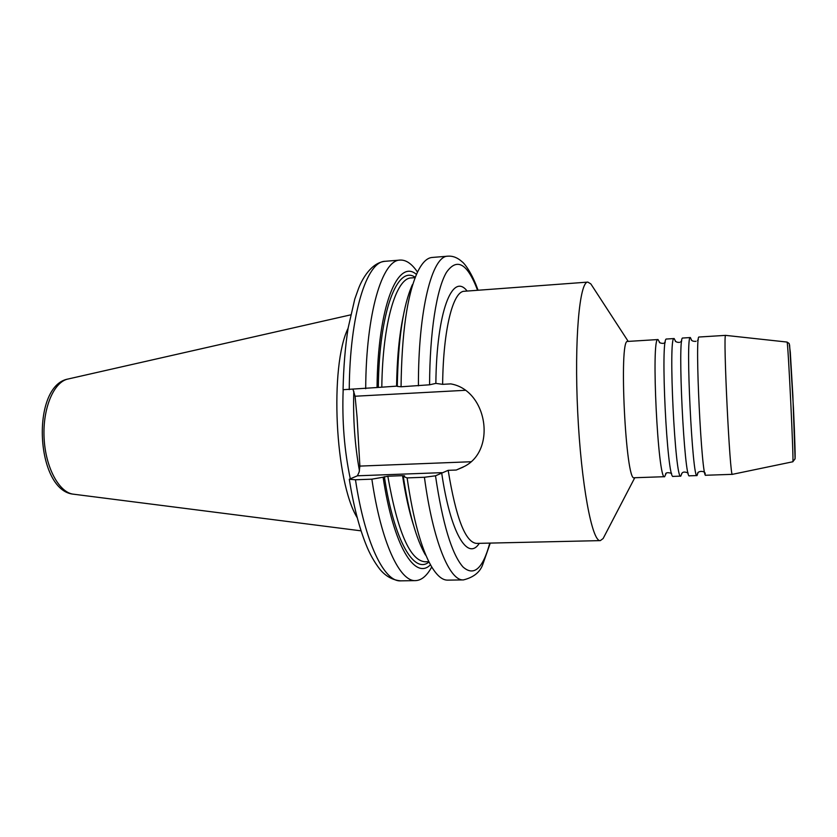 <?xml version="1.0" encoding="UTF-8"?>
<svg xmlns="http://www.w3.org/2000/svg" width="837" height="837" viewBox="0 0 837 837"><rect width="100%" height="100%" fill="white"/><g stroke="black" fill="none" stroke-linecap="round" stroke-linejoin="round"><path stroke-width="1.26" d="M431.746 566.963C426.933 575.804 421.545 580.355 415.591 580.616C399.835 581.893 381.107 542.596 371.869 479.172L383.116 477.216C393.411 546.184 415.079 580.554 430.469 564.755M383.116 477.216L387.824 476.222L402.545 475.678L404.574 475.834L403.288 476.473L407.117 477.896C413.216 519.505 421.346 549.062 431.505 566.565C437.008 575.73 442.407 580.25 447.701 580.135L463.447 579.905C449.647 581.16 432.949 541.413 424.422 477.268L407.117 477.896M416.46 274.442C397.816 257.984 377.749 306.07 377.048 387.521L397.282 386.098M424.422 477.268L435.502 475.803L448.172 470.331L456.27 470.028L464.525 466.355C496.759 449.94 487.165 390.063 450.756 383.89L442.637 384.34L435.857 383.388C436.6 311.082 452.555 271.837 467.119 291.056M418.416 385.815C418.228 309.23 432.216 255.714 447.826 256.185L432.133 257.461C426.849 257.859 421.911 262.891 417.318 272.538C407.138 295.252 401.718 333.325 401.059 386.778L429.58 384.8L435.857 383.388M371.869 479.172L355.474 479.768L349.28 479.266L357.42 475.793L359.157 472.005L359.879 466.094L357.064 417.129L355.076 396.236L353.015 389.425M377.048 387.521L343.065 389.707C343.536 367.15 345.231 346.581 348.14 327.999L354.794 299.008L358.602 288.357C362.222 278.951 371.325 262.556 385.219 261.29C366.742 261.092 349.751 314.126 349.249 389.634M365.696 388.724C366.031 312.954 382.321 259.815 400.117 260.077C406.071 259.773 411.867 263.781 417.517 272.119M425.458 555.004C416.292 539.174 408.895 512.997 403.288 476.473M401.059 386.778L397.282 386.401C398.14 339.131 403.183 305.212 412.411 284.632M634.781 477.728L603.132 538.526L600.317 540.618C592.136 542.219 581.129 484.278 577.697 412.149C574.172 340.031 579.539 281.295 587.846 282.1L590.849 283.921L592.251 286.076M463.185 467.119L456.27 470.028M350.284 478.701C344.352 450.745 341.977 421.095 343.17 389.76M357.242 517.758C335.03 481.934 329.433 366.062 348.098 328.261M732.396 474.328L732.375 474.338C730 479.381 722.854 332.174 725.637 335.375L787.052 342.061C788.025 339.822 794.062 465.341 792.806 461.773L732.375 474.338L705.748 475.259C701.688 480.333 694.564 333.942 699.021 337.018L725.669 335.365M691.55 340.115L690.379 337.541L682.72 338.033C677.238 335.03 684.363 480.909 689.437 475.824L697.033 475.562L697.953 472.895M690.379 337.541L690.316 337.562C685.304 334.528 692.44 480.637 697.033 475.562M675.616 341.381L674.141 338.546L666.514 339.027C660.037 336.108 667.152 481.484 673.23 476.389L680.784 476.127L681.977 473.167M674.141 338.546L674.067 338.567C668.052 335.606 675.166 481.223 680.784 476.127M659.786 342.605L658.008 339.55L627.53 341.444C618.658 338.703 625.752 482.876 634.226 477.749L664.63 476.692L666.106 473.47M658.008 339.55L657.924 339.56C650.914 336.683 658.018 481.798 664.63 476.692M603.132 538.526L604.324 536.235M429.004 561.962C414.2 574.548 394.122 541.089 384.361 476.671M378.314 387.269C379.14 310.893 397.565 264.419 415.267 277.361M479.298 543.339C467.789 561.386 450.505 533.724 441.643 472.696M435.502 475.803C442.595 523.753 451.76 554.136 462.987 566.952C473.92 576.662 482.855 568.71 489.781 543.098M477.582 290.282C467.381 263.362 457.012 257.377 446.466 272.328C436.684 288.786 429.737 331.776 429.58 384.8M476.598 543.401L476.494 543.401C465.403 542.345 455.966 517.998 448.172 470.331M442.637 384.34C443.212 329.025 453.068 291.067 464.326 291.266L464.43 291.255M441.727 472.664L357.42 475.793M355.474 479.768C364.942 542.962 384.288 582.123 400.641 580.847C392.49 580.093 385.522 576.17 379.716 569.087C374.139 561.784 369.577 553.613 366.031 544.563C359.073 527.268 353.496 505.506 349.28 479.266M413.363 524.726C409.063 511.062 405.453 494.719 402.545 475.678M396.571 386.139C397.01 358.508 399.249 335.103 403.288 315.926M387.824 476.222C397.659 532.05 410.057 560.57 425.018 561.773L428.868 561.7M415.162 277.633L411.312 277.926C396.246 277.79 382.614 322.486 381.808 386.956M355.076 396.236L465.142 390.314M470.823 461.752L359.879 466.094M359.46 470.844C354.825 445.315 352.942 418.782 353.81 391.235M350.651 314.869L68.038 379.015C53.819 381.818 42.582 408.236 44.089 437.908C45.449 467.58 59.176 492.794 73.593 494.207L361.082 530.846M789.584 344.875L793.455 408.079C794.909 439.226 795.537 462.317 794.888 458.686M463.447 579.905C473.658 577.363 480.124 572.152 482.844 564.264L490.262 543.087M447.826 256.185C452.796 255.798 457.515 257.629 462.003 261.688C465.048 263.833 472.413 274.076 478.053 290.24M415.591 580.616L400.641 580.847M400.117 260.077L385.219 261.29M476.494 543.401L600.317 540.618M464.326 291.266L587.846 282.1M68.038 379.015C30.435 385.826 35.52 491.047 73.593 494.207M787.031 342.051L789.186 343.515L790.295 352.126L792.859 395.587L795.077 458.802L792.806 461.773M696.039 341.329C692.931 341.506 691.268 340.743 691.038 339.048L691.519 340.282M697.849 473.062L697.545 474.004C697.085 470.614 705.497 470.488 705.214 473.93M698.288 339.571L697.503 340.502M681.81 473.386L681.496 474.223C682.322 471.796 684.54 471.419 688.119 473.062M681.736 340.9L680.617 341.925M679.613 342.364C677.175 342.532 675.647 341.873 675.04 340.377L675.553 341.548M665.886 473.732L665.541 474.433C665.561 472.57 667.581 472.214 671.609 473.365M665.279 342.187L664.044 343.128M663.322 343.39C660.644 343.348 659.253 342.762 659.148 341.653L659.692 342.762M628.21 341.391L590.849 283.921"/></g></svg>
